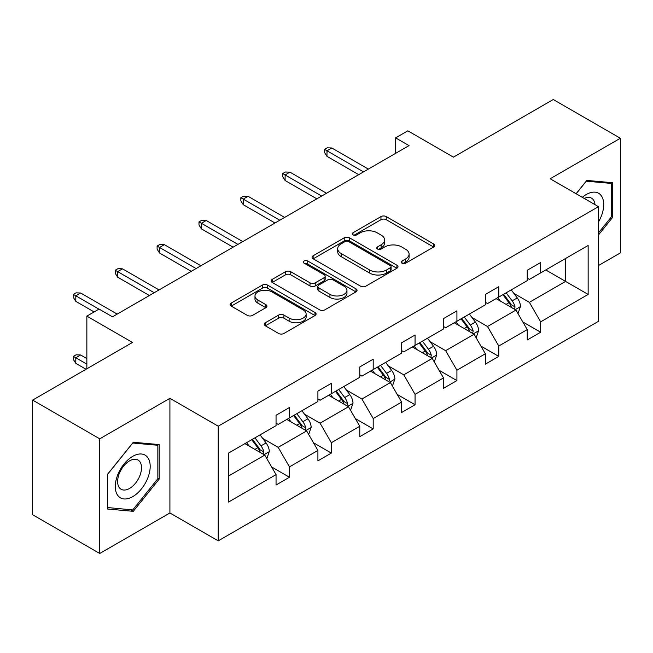 <?xml version="1.0" encoding="UTF-8"?>
<svg xmlns="http://www.w3.org/2000/svg" width="653" height="653" viewBox="0 0 653 653"><rect width="100%" height="100%" fill="white"/><g stroke="black" fill="none" stroke-linecap="round" stroke-linejoin="round"><path stroke-width="0.98" d="M401.987 263.175A2.604 1.502 0 0 0 405.668 263.175L433.657 247.022A3.722 2.147 0 0 0 434.751 245.495A3.722 2.147 0 0 0 433.657 243.977L386.241 216.6A3.722 2.147 0 0 0 380.977 216.6L352.987 232.762A2.604 1.502 0 0 0 352.228 233.823A2.604 1.502 0 0 0 352.987 234.892A2.604 1.502 0 0 0 356.677 234.892L360.301 232.794A11.917 6.881 0 0 1 377.156 232.794L381.107 235.08A11.917 6.881 0 0 1 384.601 239.945A11.917 6.881 0 0 1 381.107 244.81L377.483 246.907A2.604 1.502 0 0 0 376.724 247.969A2.604 1.502 0 0 0 377.483 249.03A2.604 1.502 0 0 0 381.172 249.03L384.797 246.94A11.917 6.881 0 0 1 401.652 246.94L405.603 249.226A11.917 6.881 0 0 1 409.096 254.09A11.917 6.881 0 0 1 405.603 258.955L401.987 261.045A2.604 1.502 0 0 0 401.22 262.114A2.604 1.502 0 0 0 401.987 263.175L401.987 261.045M598.483 265.534L620.35 252.907L620.35 138.256L553.262 99.517L453.435 157.153L407.815 130.82L395.604 137.865L395.604 153.357M99.738 553.483L169.911 512.964L169.911 398.314L99.738 438.824L99.738 553.483L32.65 514.744L32.65 400.093L132.477 342.458L86.857 316.117L86.857 368.798M99.738 438.824L32.65 400.093M265.338 322.753A3.722 2.147 0 0 0 264.253 324.272A3.722 2.147 0 0 0 265.338 325.798L278.643 333.471A3.722 2.147 0 0 0 283.908 333.471L314.991 315.53A3.722 2.147 0 0 0 316.085 314.011A3.722 2.147 0 0 0 314.991 312.485L267.575 285.116A3.722 2.147 0 0 0 262.31 285.116L231.227 303.057A3.722 2.147 0 0 0 230.134 304.576A3.722 2.147 0 0 0 231.227 306.102L247.299 315.375A3.722 2.147 0 0 0 252.564 315.375L265.869 307.694A3.722 2.147 0 0 0 266.955 306.175A3.722 2.147 0 0 0 265.869 304.657L257.902 300.054A9.966 5.755 0 0 1 254.98 295.989A9.966 5.755 0 0 1 261.135 290.675A9.966 5.755 0 0 1 271.991 291.915L303.204 309.938A9.966 5.755 0 0 1 306.126 314.011A9.966 5.755 0 0 1 299.972 319.325A9.966 5.755 0 0 1 289.116 318.076L283.908 315.072A3.722 2.147 0 0 0 278.643 315.072L265.338 322.753L265.338 325.798M86.857 316.117L99.068 309.073L112.487 316.819L409.023 145.611L395.604 137.865M169.911 398.314L218.216 426.197L598.483 206.658L598.483 321.309L218.216 540.855L218.216 426.197M620.35 138.256L550.177 178.767L598.483 206.658M360.562 286.177A3.722 2.147 0 0 0 365.827 286.177L396.91 268.236A3.722 2.147 0 0 0 398.004 266.71A3.722 2.147 0 0 0 396.91 265.191L349.502 237.814A3.722 2.147 0 0 0 344.229 237.814L313.146 255.764A3.722 2.147 0 0 0 312.061 257.282A3.722 2.147 0 0 0 313.146 258.8L360.562 286.177M305.106 263.739A2.604 1.502 0 0 1 307.751 264.106L307.751 261.012L355.95 288.838A3.722 2.147 0 0 1 357.044 290.356A3.722 2.147 0 0 1 355.95 291.883L324.868 309.824A3.722 2.147 0 0 1 319.603 309.824L272.187 282.455L272.187 279.411A3.722 2.147 0 0 0 271.101 280.929A3.722 2.147 0 0 0 272.187 282.455M272.187 279.411L285.492 271.73A3.722 2.147 0 0 1 290.756 271.73L309.987 282.831A3.722 2.147 0 0 0 315.252 282.831L324.084 277.737A3.722 2.147 0 0 0 325.17 276.219A3.722 2.147 0 0 0 324.084 274.693L304.061 263.135A2.604 1.502 0 0 1 303.294 262.073A2.604 1.502 0 0 1 304.91 260.686A2.604 1.502 0 0 1 307.751 261.012M228.55 453.084L276.048 425.658L276.048 415.275L289.467 407.529L289.467 417.912L317.913 401.489L317.913 391.106L331.332 383.36L331.332 393.743L359.779 377.32L359.779 366.937L373.198 359.191L373.198 369.574L401.636 353.151L401.636 342.768L415.055 335.022L415.055 345.404L443.501 328.981L443.501 318.599L456.92 310.852L456.92 321.235L485.367 304.812L485.367 294.43L498.786 286.683L498.786 297.066L527.232 280.643L527.232 270.26L540.651 262.514L540.651 272.889L588.149 245.471L588.149 294.43L540.651 321.856L540.651 332.23L527.232 339.976L527.232 329.602L498.786 346.025L498.786 356.399L485.367 364.145L485.367 353.771L456.92 370.194L456.92 380.568L443.501 388.323L443.501 377.94L415.055 394.363L415.055 404.746L401.636 412.492L401.636 402.109L373.198 418.532L373.198 428.915L359.779 436.661L359.779 426.278L331.332 442.701L331.332 453.084L317.913 460.83L317.913 450.448L289.467 466.871L289.467 477.253L276.048 484.999L276.048 474.617L228.55 502.043L228.55 453.084M286.781 419.463L306.641 430.923L278.194 447.346L262.661 438.383M278.194 447.346L289.467 466.871M306.641 430.923L317.913 450.448M276.048 423.177L278.194 424.417L289.467 417.912M328.647 395.294L348.506 406.754L320.06 423.177L304.527 414.214M320.06 423.177L331.332 442.701M348.506 406.754L359.779 426.278M317.913 399.007L320.06 400.248L331.332 393.743M370.512 371.124L390.372 382.585L361.925 399.007L346.392 390.045M361.925 399.007L373.198 418.532M390.372 382.585L401.636 402.109M359.779 374.838L361.925 376.079L373.198 369.574M412.37 346.955L432.229 358.415L403.783 374.838L388.257 365.876M403.783 374.838L415.055 394.363M432.229 358.415L443.501 377.94M401.636 350.669L403.783 351.91L415.055 345.404M454.235 322.778L474.094 334.246L445.648 350.669L430.115 341.699M445.648 350.669L456.92 370.194M474.094 334.246L485.367 353.771M443.501 326.5L445.648 327.741L456.92 321.235M496.1 298.609L515.96 310.077L487.513 326.5L471.98 317.529M487.513 326.5L498.786 346.025M515.96 310.077L527.232 329.602M485.367 302.331L487.513 303.572L498.786 297.066M545.745 269.95L565.604 281.41L529.379 302.331L513.846 293.36M529.379 302.331L540.651 321.856M588.149 294.43L565.604 281.41L565.604 258.482L588.149 245.471M169.911 512.964L218.216 540.855M527.232 278.162L529.379 279.402L540.651 272.889M228.55 476.013L264.775 455.092L244.916 443.632M264.775 455.092L276.048 474.617M522.8 321.929L540.651 332.23M480.943 346.098L498.786 356.399M439.077 370.267L456.92 380.568M397.212 394.436L415.055 404.746M355.346 418.606L373.198 428.915M313.489 442.775L331.332 453.084M271.624 466.952L289.467 477.253M598.483 234.958L612.702 217.261L612.702 182.734L586.802 180.416L576.101 193.737M159.177 479.098L159.177 444.571L133.285 442.261L107.386 474.47L107.386 509.005L133.285 511.315L159.177 479.098L157.838 478.322M403.023 263.543L405.603 262.057A11.917 6.881 0 0 0 409.096 257.192L409.096 254.09M384.601 239.945L384.601 243.047A11.917 6.881 0 0 1 381.107 247.911L378.528 249.397M433.608 247.046L386.241 219.702A3.722 2.147 0 0 0 380.977 219.702L354.032 235.26M396.861 268.261L349.502 240.916A3.722 2.147 0 0 0 344.229 240.916L313.195 258.833M390.331 267.779A2.604 1.502 0 0 0 391.09 266.71A2.604 1.502 0 0 0 390.331 265.649L348.71 241.618A2.604 1.502 0 0 0 345.021 241.618L341.201 243.822A11.917 6.881 0 0 0 337.707 248.687A11.917 6.881 0 0 0 341.201 253.56L369.647 269.983A11.917 6.881 0 0 0 386.511 269.983L390.331 267.779L390.331 270.873A2.604 1.502 0 0 0 391.09 269.811L391.09 266.71M337.707 248.687L337.707 251.789A11.917 6.881 0 0 0 341.201 256.653L341.201 253.56M390.331 270.873L386.511 273.076A11.917 6.881 0 0 1 369.647 273.076L341.201 256.653M272.236 282.48L285.492 274.831L285.492 271.73M325.17 276.219L325.17 279.313A3.722 2.147 0 0 1 324.084 280.839L315.252 285.932A3.722 2.147 0 0 1 309.987 285.932L290.756 274.831A3.722 2.147 0 0 0 285.492 274.831M307.751 264.106L355.901 291.907M329.945 294.356A9.966 5.755 0 0 0 340.801 295.597A9.966 5.755 0 0 0 346.955 290.283A9.966 5.755 0 0 0 344.033 286.218L333.038 279.868A3.722 2.147 0 0 0 327.765 279.868L318.942 284.961A3.722 2.147 0 0 0 317.856 286.479A3.722 2.147 0 0 0 318.942 288.006L329.945 294.356L329.945 297.45A9.966 5.755 0 0 0 340.801 298.699A9.966 5.755 0 0 0 346.955 293.385L346.955 290.283M317.856 286.479L317.856 289.581A3.722 2.147 0 0 0 318.942 291.099L318.942 288.006M329.945 297.45L318.942 291.099M306.126 314.011L306.126 317.105A9.966 5.755 0 0 1 299.972 322.419A9.966 5.755 0 0 1 289.116 321.178L283.908 318.174A3.722 2.147 0 0 0 278.643 318.174L265.387 325.823M254.98 295.989L254.98 299.082A9.966 5.755 0 0 0 257.902 303.155L257.902 300.054M265.82 307.726L257.902 303.155M314.942 315.554L267.575 288.21A3.722 2.147 0 0 0 262.31 288.21L231.276 306.126M611.363 216.486L612.702 217.261M130.551 509.732L133.285 511.315M518 313.611L520.465 306.486A10.056 5.804 -120 0 0 517.258 297.915L511.234 289.875M500.427 301.106L497.815 297.621M514.474 309.22L515.037 306.91A10.056 5.804 -120 0 0 512.156 300.862L506.132 292.822M503.618 294.274L510.246 303.123A5.126 2.955 60 0 1 511.177 304.682L515.037 306.91M502.916 294.683L508.94 302.723A10.056 5.804 60 0 1 511.446 307.473M363.533 171.878L326.982 150.77L326.982 156.353L324.565 152.476L324.565 149.382L326.982 150.77L331.814 147.986L368.365 169.086M326.982 156.353L358.701 174.661M324.565 149.382L327.251 147.831L331.814 147.986M476.135 337.781L478.6 330.655A10.056 5.804 -120 0 0 475.392 322.084L469.368 314.044M458.561 325.276L455.949 321.79M472.609 333.389L473.172 331.079A10.056 5.804 -120 0 0 470.299 325.031L464.267 316.991M461.753 318.444L468.381 327.292A5.126 2.955 60 0 1 469.311 328.851L473.172 331.079M461.051 318.852L467.075 326.892A10.056 5.804 60 0 1 469.58 331.642M434.269 361.95L436.743 354.824A10.056 5.804 -120 0 0 433.527 346.261L427.503 338.213M416.704 349.453L414.084 345.959M430.751 357.558L431.306 355.248A10.056 5.804 -120 0 0 428.433 349.2L422.409 341.16M419.887 342.613L426.515 351.461A5.126 2.955 60 0 1 427.446 353.02L431.306 355.248M419.185 343.021L425.209 351.061A10.056 5.804 60 0 1 427.715 355.812M321.668 196.047L285.116 174.947L285.116 180.522L282.708 176.645L282.708 173.551L285.116 174.947L289.948 172.155L326.5 193.255M285.116 180.522L316.836 198.83M282.708 173.551L285.385 172L289.948 172.155M279.802 220.216L243.259 199.116L243.259 204.691L240.843 200.814L240.843 197.72L243.259 199.116L248.083 196.324L284.635 217.425M243.259 204.691L274.978 223M240.843 197.72L243.528 196.169L248.083 196.324M598.483 221.971A24.667 14.244 120 0 0 601.372 215.988A24.667 14.244 120 0 0 600.278 194.545A24.667 14.244 120 0 0 582.296 197.32M594.981 204.642A16.888 9.754 120 0 0 591.536 198.177A16.888 9.754 120 0 0 584.223 198.422M576.15 193.77L586.272 181.183L611.363 183.428L611.363 216.878L598.483 232.901M609.698 182.465L611.363 183.428M147.856 477.825A24.667 14.244 120 0 0 141.472 453.998A24.667 14.244 120 0 0 117.638 475.123A24.667 14.244 120 0 0 124.029 498.957A24.667 14.244 120 0 0 147.856 477.825M139.913 475.564A16.888 9.754 120 0 0 138.012 460.014A16.888 9.754 120 0 0 119.23 473.719A16.888 9.754 120 0 0 121.123 489.268A16.888 9.754 120 0 0 139.913 475.564M107.655 507.691L107.655 474.233L132.747 443.02L157.838 445.264L157.838 478.714L132.747 509.928L107.386 507.536M156.173 444.301L157.838 445.264M392.412 386.119L394.877 378.993A10.056 5.804 -120 0 0 391.669 370.431L385.645 362.382M374.838 373.622L372.226 370.129M388.886 381.727L389.449 379.417A10.056 5.804 -120 0 0 386.568 373.369L380.544 365.329M378.022 366.782L384.658 375.638A5.126 2.955 60 0 1 385.588 377.189L389.449 379.417M377.32 367.19L383.344 375.23A10.056 5.804 60 0 1 385.85 379.981M237.945 244.385L201.393 223.285L201.393 228.86L198.977 224.983L198.977 221.889L201.393 223.285L206.226 220.494L242.769 241.594M201.393 228.86L233.113 247.177M198.977 221.889L201.663 220.339L206.226 220.494M350.547 410.288L353.012 403.162A10.056 5.804 -120 0 0 349.804 394.6L343.78 386.552M332.973 397.791L330.361 394.298M347.021 405.897L347.584 403.587A10.056 5.804 -120 0 0 344.702 397.538L338.678 389.498M336.156 390.951L342.792 399.807A5.126 2.955 60 0 1 343.723 401.358L347.584 403.587M335.462 391.359L341.486 399.399A10.056 5.804 60 0 1 343.992 404.15M196.08 268.554L159.528 247.454L159.528 253.029L157.112 249.16L157.112 246.059L159.528 247.454L164.36 244.663L200.912 265.763M159.528 253.029L191.247 271.346M157.112 246.059L159.797 244.508L164.36 244.663M308.681 434.457L311.146 427.331A10.056 5.804 -120 0 0 307.938 418.769L301.915 410.721M291.107 421.96L288.495 418.467M305.155 430.066L305.718 427.756A10.056 5.804 -120 0 0 302.837 421.707L296.813 413.667M294.299 415.12L300.927 423.977A5.126 2.955 60 0 1 301.857 425.527L305.718 427.756M293.597 415.528L299.621 423.568A10.056 5.804 60 0 1 302.127 428.319M154.214 292.724L117.662 271.624L117.662 277.199L115.246 273.329L115.246 270.228L117.662 271.624L122.495 268.832L159.046 289.932M117.662 277.199L149.382 295.515M115.246 270.228L117.932 268.677L122.495 268.832M266.816 458.626L269.289 451.501A10.056 5.804 -120 0 0 266.073 442.938L260.049 434.89M249.242 446.13L246.63 442.644M263.29 454.235L263.853 451.933A10.056 5.804 -120 0 0 260.98 445.877L254.956 437.837M252.433 439.289L259.061 448.146A5.126 2.955 60 0 1 259.992 449.697L263.853 451.933M251.731 439.698L257.755 447.738A10.056 5.804 60 0 1 260.261 452.488M75.805 363.346L73.389 359.468L73.389 356.375L76.066 354.824L80.629 354.979L75.805 357.762L75.805 363.346L86.049 369.263M73.389 356.375L86.857 364.145M80.629 354.979L86.857 358.57M98.938 309.147L75.805 295.793L75.805 301.368L73.389 297.499L73.389 294.397L75.805 295.793L80.629 293.001L117.181 314.101M75.805 301.368L94.105 311.938M73.389 294.397L76.066 292.846L80.629 293.001M405.603 262.057L405.603 258.955M377.483 249.03L377.483 246.907M381.107 247.911L381.107 244.81M352.987 234.892L352.987 232.762M380.977 219.702L380.977 216.6M386.241 219.702L386.241 216.6M433.657 247.022L433.657 243.977M313.146 258.8L313.146 255.764M344.229 240.916L344.229 237.814M349.502 240.916L349.502 237.814M396.91 268.236L396.91 265.191M369.647 273.076L369.647 269.983M386.511 273.076L386.511 269.983M290.756 274.831L290.756 271.73M309.987 285.932L309.987 282.831M315.252 285.932L315.252 282.831M324.084 280.839L324.084 277.737M355.95 291.883L355.95 288.838M278.643 318.174L278.643 315.072M283.908 318.174L283.908 315.072M289.116 321.178L289.116 318.076M265.869 307.694L265.869 304.657M231.227 306.102L231.227 303.057M262.31 288.21L262.31 285.116M267.575 288.21L267.575 285.116M314.991 315.53L314.991 312.485M515.233 309.661L520.4 306.673M512.156 300.862L517.258 297.915M506.075 304.371L508.94 302.723M473.368 333.83L478.535 330.842M470.299 325.031L475.392 322.084M464.218 328.541L467.075 326.892M431.511 357.999L436.677 355.02M428.433 349.2L433.527 346.261M422.352 352.71L425.209 351.061M389.645 382.168L394.812 379.189M386.568 373.369L391.669 370.431M380.487 376.879L383.344 375.23M347.78 406.337L352.947 403.358M344.702 397.538L349.804 394.6M338.621 401.048L341.486 399.399M305.914 430.507L311.081 427.527M302.837 421.707L307.938 418.769M296.764 425.217L299.621 423.568M264.057 454.676L269.216 451.696M260.98 445.877L266.073 442.938M254.899 449.395L257.755 447.738"/></g></svg>
